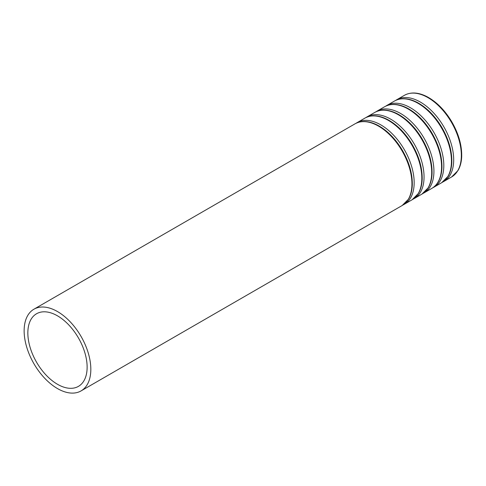<?xml version="1.0" encoding="UTF-8"?>
<svg xmlns="http://www.w3.org/2000/svg" width="486" height="486" viewBox="0 0 486 486"><rect width="100%" height="100%" fill="white"/><g stroke="black" fill="none" stroke-linecap="round" stroke-linejoin="round"><path stroke-width="0.73" d="M442.801 181.995A47.16 27.228 -120 0 0 443.925 181.406A47.16 27.228 -120 0 0 443.925 126.955A47.16 27.228 -120 0 0 396.764 99.727A47.16 27.228 -120 0 0 395.689 100.408M57.488 384.286A41.918 24.203 -120 0 0 78.446 386.364A41.918 24.203 -120 0 0 78.446 337.958A41.918 24.203 -120 0 0 36.529 313.762A41.918 24.203 -120 0 0 30.102 347.35A41.918 24.203 -120 0 0 57.488 384.286M57.488 388.569A47.16 27.228 -120 0 0 81.065 390.902A47.16 27.228 -120 0 0 81.065 336.452A47.16 27.228 -120 0 0 33.905 309.224A47.16 27.228 -120 0 0 26.675 347.01A47.16 27.228 -120 0 0 57.488 388.569M403.277 204.813A47.16 27.228 -120 0 0 404.401 204.223A47.16 27.228 -120 0 0 404.401 149.773A47.16 27.228 -120 0 0 357.246 122.545A47.16 27.228 -120 0 0 356.171 123.225M413.155 199.108A47.16 27.228 -120 0 0 414.285 198.519A47.16 27.228 -120 0 0 414.285 144.069A47.16 27.228 -120 0 0 367.124 116.84A47.16 27.228 -120 0 0 366.049 117.521M423.039 193.404A47.16 27.228 -120 0 0 424.163 192.814A47.16 27.228 -120 0 0 424.163 138.364A47.16 27.228 -120 0 0 377.008 111.136A47.16 27.228 -120 0 0 375.933 111.816M432.917 187.699A47.16 27.228 -120 0 0 434.047 187.11A47.16 27.228 -120 0 0 434.047 132.66A47.16 27.228 -120 0 0 386.886 105.432A47.16 27.228 -120 0 0 385.811 106.112M443.925 181.406L451.573 176.989A47.16 27.228 -120 0 0 451.573 122.539A47.16 27.228 -120 0 0 404.419 95.311L396.764 99.727M81.065 390.902L402.171 205.511A47.16 27.228 -120 0 0 402.171 151.061A47.16 27.228 -120 0 0 355.017 123.833L33.905 309.224M404.401 204.223L412.055 199.807A47.16 27.228 -120 0 0 412.055 145.357A47.16 27.228 -120 0 0 364.895 118.128L357.246 122.545M414.285 198.519L421.933 194.102A47.16 27.228 -120 0 0 421.933 139.652A47.16 27.228 -120 0 0 374.773 112.424L367.124 116.84M424.163 192.814L431.811 188.398A47.16 27.228 -120 0 0 431.811 133.948A47.16 27.228 -120 0 0 384.657 106.72L377.008 111.136M434.047 187.11L441.695 182.693A47.16 27.228 -120 0 0 441.695 128.243A47.16 27.228 -120 0 0 394.535 101.015L386.886 105.432M451.573 176.989L457.952 170.592C460.254 166.698 461.506 161.941 461.7 156.334C461.888 144.767 458.365 132.885 451.123 120.686C444.326 109.715 436.325 101.726 427.109 96.732C418.458 92.285 410.889 91.811 404.419 95.311M402.171 205.511L408.55 199.108C410.852 195.214 412.104 190.463 412.298 184.856C412.486 173.289 408.963 161.407 401.722 149.208C394.924 138.231 386.923 130.248 377.707 125.254C369.056 120.807 361.487 120.328 355.017 123.833M412.055 199.807L418.428 193.404C420.73 189.516 421.982 184.759 422.176 179.152C422.37 167.585 418.841 155.702 411.599 143.504C404.808 132.526 396.801 124.544 387.591 119.55C378.934 115.103 371.371 114.623 364.895 118.128M421.933 194.102L428.306 187.705C430.614 183.811 431.866 179.055 432.06 173.447C432.248 161.881 428.725 149.998 421.483 137.799C414.686 126.822 406.685 118.839 397.469 113.846C388.812 109.399 381.249 108.919 374.773 112.424M431.811 188.398C438.147 184.498 441.525 177.609 441.938 167.743C442.126 156.176 438.603 144.293 431.361 132.095C424.57 121.117 416.563 113.135 407.347 108.141C398.696 103.694 391.133 103.22 384.657 106.72M441.695 182.693L448.068 176.297C450.376 172.402 451.622 167.646 451.822 162.038C452.01 150.472 448.481 138.589 441.239 126.39C434.448 115.419 426.441 107.43 417.231 102.437C408.574 97.99 401.011 97.516 394.535 101.015"/></g></svg>
